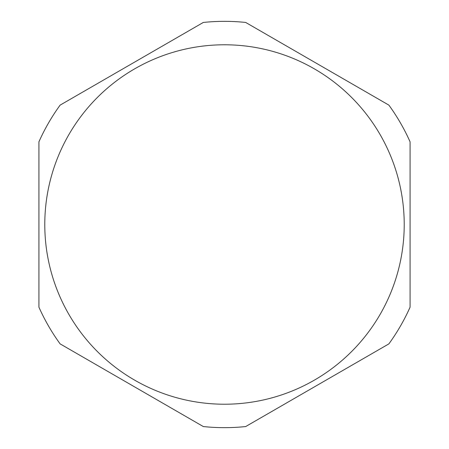<?xml version="1.0" encoding="UTF-8"?>
<svg xmlns="http://www.w3.org/2000/svg" width="449" height="449" viewBox="0 0 449 449"><rect width="100%" height="100%" fill="white"/><g stroke="black" fill="none" stroke-linecap="round" stroke-linejoin="round"><path stroke-width="0.67" d="M108.332 77.284L60.115 105.122A203.161 203.161 0 0 0 38.923 141.828A203.161 203.161 0 0 1 60.115 105.122L203.307 22.45L60.115 105.122A203.161 203.161 0 0 0 38.923 141.828L38.923 307.172A203.161 203.161 0 0 0 60.115 343.878L203.307 426.55L60.115 343.878A203.161 203.161 0 0 1 38.923 307.172L38.923 251.496M410.077 307.172A203.161 203.161 0 0 1 388.885 343.878A203.161 203.161 0 0 0 410.077 307.172A203.161 203.161 0 0 1 388.885 343.878A203.161 203.161 0 0 0 410.077 307.172A203.161 203.161 0 0 1 388.885 343.878A203.161 203.161 0 0 0 410.077 307.172A203.161 203.161 0 0 1 388.885 343.878L245.693 426.55L388.885 343.878A203.161 203.161 0 0 0 410.077 307.172L410.077 141.828L410.077 307.172A203.161 203.161 0 0 1 388.885 343.878L340.668 371.716M245.693 22.45A203.161 203.161 0 0 0 203.307 22.45A203.161 203.161 0 0 1 245.693 22.45A203.161 203.161 0 0 0 203.307 22.45A203.161 203.161 0 0 1 245.693 22.45A203.161 203.161 0 0 0 203.307 22.45A203.161 203.161 0 0 1 245.693 22.45L388.885 105.122L245.693 22.45A203.161 203.161 0 0 0 203.307 22.45A203.161 203.161 0 0 1 245.693 22.45L293.91 50.288M245.693 426.55A203.161 203.161 0 0 1 203.307 426.55A203.161 203.161 0 0 0 245.693 426.55A203.161 203.161 0 0 1 203.307 426.55A203.161 203.161 0 0 0 245.693 426.55A203.161 203.161 0 0 1 203.307 426.55A203.161 203.161 0 0 0 245.693 426.55A203.161 203.161 0 0 1 203.307 426.55A203.161 203.161 0 0 0 245.693 426.55A203.161 203.161 0 0 1 203.307 426.55L155.09 398.712M388.885 105.122A203.161 203.161 0 0 1 410.077 141.828A203.161 203.161 0 0 0 388.885 105.122A203.161 203.161 0 0 1 410.077 141.828A203.161 203.161 0 0 0 388.885 105.122A203.161 203.161 0 0 1 410.077 141.828A203.161 203.161 0 0 0 388.885 105.122A203.161 203.161 0 0 1 410.077 141.828L410.077 197.504M38.923 307.172A203.161 203.161 0 0 0 60.115 343.878A203.161 203.161 0 0 1 38.923 307.172A203.161 203.161 0 0 0 60.115 343.878A203.161 203.161 0 0 1 38.923 307.172A203.161 203.161 0 0 0 60.115 343.878A203.161 203.161 0 0 1 38.923 307.172L38.923 141.828A203.161 203.161 0 0 1 60.115 105.122A203.161 203.161 0 0 0 38.923 141.828A203.161 203.161 0 0 1 60.115 105.122A203.161 203.161 0 0 0 38.923 141.828A203.161 203.161 0 0 1 60.115 105.122A203.161 203.161 0 0 0 38.923 141.828M224.5 44.782A179.718 179.718 0 0 0 44.782 224.5A179.718 179.718 0 0 0 224.5 404.218A179.718 179.718 0 0 0 404.218 224.5A179.718 179.718 0 0 0 224.5 44.782"/></g></svg>

